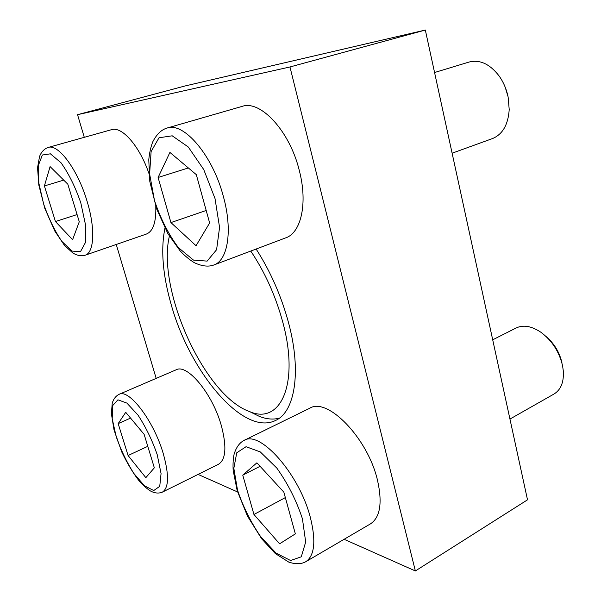 <?xml version="1.0" encoding="UTF-8"?>
<svg xmlns="http://www.w3.org/2000/svg" width="601" height="601" viewBox="0 0 601 601"><rect width="100%" height="100%" fill="white"/><g stroke="black" fill="none" stroke-linecap="round" stroke-linejoin="round"><path stroke-width="0.9" d="M166.988 128.073L242.03 106.415C260.534 99.601 289.967 131.319 299.396 170.879C307.885 203.544 301.011 232.827 285.775 237.838L213.843 264.996C208.344 267.024 201.808 266.235 194.236 262.637C189.443 259.692 184.77 255.816 180.217 251.008L167.919 233.721L156.568 208.735L149.807 181.464L148.778 159.783C149.394 153.27 150.693 147.35 152.677 142.024C156.538 134.391 161.308 129.741 166.988 128.073C183.816 121.642 212.777 155.441 223.414 196.64C232.865 230.679 227.787 260.526 213.843 264.996M119.036 394.354L176.108 369.818C187.242 363.357 212.754 393.986 221.446 426.019C226.832 446.821 225.856 459.562 218.524 464.242L162.398 492.121C158.927 493.564 155.171 493.301 151.129 491.348C147.906 489.567 143.939 486.126 139.229 481.018C133.249 473.4 127.412 463.687 121.71 451.862L114.032 429.955L111.388 413.691L112.222 403.339C113.424 399.087 115.7 396.089 119.036 394.354C128.884 388.374 153.758 420.745 163.269 453.65C169.197 475 168.904 487.824 162.398 492.121M164.929 228.252C160.647 249.588 162.721 274.973 171.15 304.422C189.563 371.493 243.12 436.581 275.521 420.482C294.753 412.098 301.822 372.169 288.593 322.932C281.366 296.18 270.548 271.547 256.131 249.032M344.118 539.292L415.366 570.95L289.967 66.966L77.544 114.686L84.29 137.321M116.248 244.472L156.185 378.382M198.067 474.399L237.575 491.956M244.051 440.428L309.808 408.199C327.26 396.9 367.609 437.723 377.458 480.094C382.552 502.737 380.238 517.326 370.516 523.847L305.811 561.695C301.236 564.241 295.542 564.369 288.743 562.085L275.356 553.581L261.653 538.774L247.499 516.161L237.2 490.724L233.158 470.388C232.82 464.333 233.143 458.909 234.12 454.131C236.231 447.309 239.544 442.742 244.051 440.428C259.737 429.828 299.283 473.761 310.386 517.589C316.141 540.975 314.623 555.677 305.811 561.695M155.787 206.436C156.26 222.16 153.097 231.377 146.313 234.09L85.139 255.222C81.263 256.304 77.176 255.575 72.871 253.013L64.6 245.546L54.759 230.994L44.827 208.412L38.817 185.033L37.547 167.702L39.568 156.35C41.477 151.737 44.346 148.77 48.17 147.455C58.342 143.519 77.905 169.903 87.1 201.35C95.536 228.771 94.169 252.766 85.139 255.222M48.17 147.455L111.531 129.681C121.92 126.022 139.552 146.028 148.898 173.366M279.33 418.161C273.267 419.753 266.679 419.197 259.572 416.493L250.324 411.948M415.366 570.95L527.513 499.822L425.328 30.05L185.01 85.973L77.544 114.686M289.967 66.966L425.328 30.05M250.767 251.053C264.996 272.351 275.656 296 282.74 322.016C299.861 384.73 280.104 425.14 249.558 411.572C204.483 395.804 156.606 289.652 169.377 236.185M125.729 412.316L118.172 423.615L128.081 455.528L145.848 477.667L154.337 467.826L144.127 434.35L125.729 412.316M546.234 336.635C554.355 343.682 559.614 352.471 562.003 362.996M492.707 339.813L516.116 327.988C523.276 324.638 531.494 326.027 540.78 332.173C551.988 340.497 559.253 351.728 562.589 365.859L563.347 371.26C563.911 382.281 560.786 389.876 553.972 394.046L509.948 419.062M256.89 462.83L242.759 475.143L253.945 514.479L279.585 543.815L295.354 533.868L283.845 492.144L256.89 462.83M505.193 87.175L508.04 96.603M434.561 72.518L469.103 62.038C479.793 59.356 489.77 63.961 499.018 75.846C503.45 82.067 506.485 89.128 508.13 97.039L509.212 109.532C508.183 124.685 502.609 134.361 492.489 138.568L452.117 153.202M169.91 152.421L158.101 177.483L170.932 222.588L196.054 245.726L209.629 222.948L196.309 174.643L169.91 152.421M50.093 166.597L44.391 185.942L55.442 221.521L72.593 239.679L79.272 221.746L67.815 184.199L50.093 166.597M130.552 418.093L118.172 423.615M147.778 446.333L128.081 455.528M63.721 180.127L44.391 185.942M77.078 214.565L55.442 221.521M188.353 167.942L158.101 177.483M206.188 210.47L170.932 222.588M260.083 466.301L242.759 475.143M285.347 497.583L253.945 514.479M157.214 454.664L161.06 473.573L159.746 486.329L153.751 490.544L144.488 485.803L133.858 473.438C126.728 462.146 120.824 449.848 116.151 436.544L112.199 418.634L112.77 405.495L117.939 399.815L126.916 403.106L138.02 415.126C145.78 426.995 152.181 440.172 157.214 454.664M302.423 518.761L305.684 542.004L301.289 556.811L290.568 560.515L276.017 553.07L260.564 536.528C250.722 521.991 243.037 506.515 237.515 490.108L233.834 468.322L236.749 452.786L246.049 446.708L260.308 451.929L276.813 468.066C287.849 483.587 296.391 500.49 302.423 518.761M215.015 198.548L219.568 227.411L216.593 249.708L207.135 261.112L193.477 260.098L178.422 247.65C168.573 234.465 160.587 218.741 154.472 200.471L149.619 173.959L151.106 151.595L159.017 137.764L172.217 135.811L188.263 146.99L203.716 169.512L215.015 198.548M80.797 202.822L85.59 225.195L85.387 242.624L80.459 251.706L72.015 251.083L61.82 241.354C54.766 230.942 48.704 218.494 43.633 204.002L38.832 183.065L38.306 165.591L42.355 155.013L50.416 153.826L61.024 162.773C68.702 173.569 75.298 186.919 80.797 202.822M249.558 411.572L259.572 416.493"/></g></svg>
